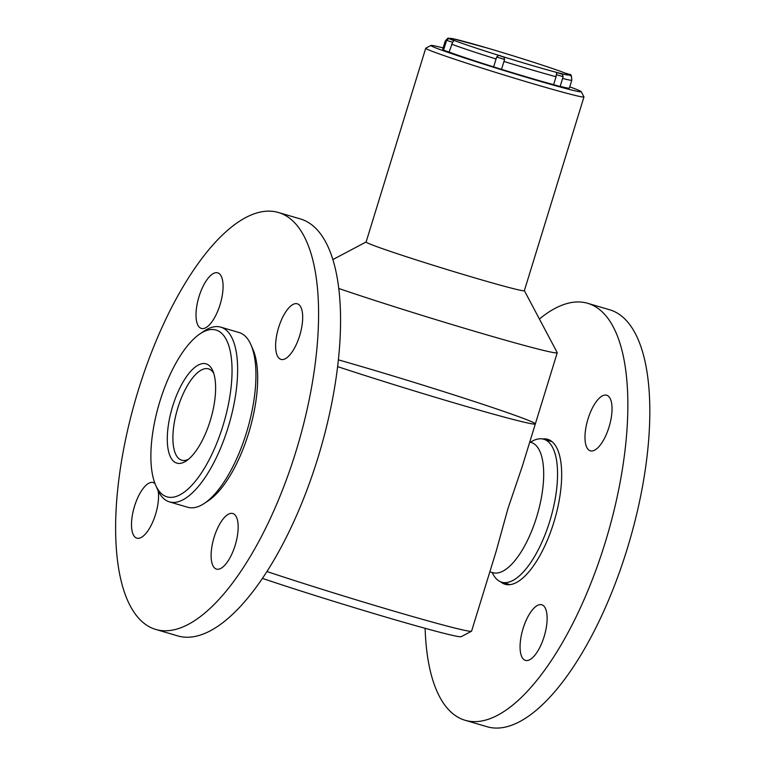 <?xml version="1.0" encoding="UTF-8"?>
<svg xmlns="http://www.w3.org/2000/svg" width="765" height="765" viewBox="0 0 765 765"><rect width="100%" height="100%" fill="white"/><g stroke="black" fill="none" stroke-linecap="round" stroke-linejoin="round"><path stroke-width="1.15" d="M267.004 571.551A132.45 4.045 17.1 0 0 398.183 612.373A132.45 4.045 17.1 0 0 471.498 631.23A132.45 4.045 17.1 0 0 471.594 631.135L496.275 550.905L507.912 508.706L522.332 466.191L535.337 423.925A132.45 4.045 17.1 0 0 360.707 366.301A132.45 4.045 17.1 0 0 338.331 359.827M535.337 423.925A132.45 4.045 17.1 0 1 467.453 406.77A132.45 4.045 17.1 0 1 337.566 366.607A132.45 4.045 17.1 0 0 467.453 406.77A132.45 4.045 17.1 0 0 535.337 423.925L557.236 352.751A132.45 4.045 17.1 0 0 557.216 352.608L524.369 290.652M471.498 631.23L461.161 636.7A124.179 3.787 -162.9 0 1 388.257 617.795A124.179 3.787 -162.9 0 1 262.491 578.417M338.675 288.443A132.45 4.045 17.1 0 0 476.911 331.962A132.45 4.045 17.1 0 0 557.236 352.751M425.723 48.243L366.11 242.008A82.783 2.525 17.1 0 0 444.494 268.764A82.783 2.525 17.1 0 0 524.36 290.69L583.972 96.925A82.783 2.525 -162.9 0 1 504.097 75.008A82.783 2.525 -162.9 0 1 425.723 48.243A82.783 2.525 -162.9 0 1 425.78 48.185L430.953 45.451A78.642 2.4 17.1 0 0 505.359 70.925A78.642 2.4 17.1 0 0 581.218 91.676A78.642 2.4 17.1 0 0 575.615 89.056A78.642 2.4 17.1 0 0 569.743 86.866M581.218 91.676L583.953 96.849A82.783 2.525 -162.9 0 1 583.972 96.925M443.145 47.927A78.642 2.4 17.1 0 0 430.953 45.451M213.703 373.253A47.602 18.465 -73.6 0 0 208.529 368.854A47.602 18.465 -73.6 0 0 173.77 426.057A47.602 18.465 -73.6 0 0 181.716 460.195A47.602 18.465 -73.6 0 0 188.439 459.287M214.669 400.908A51.743 20.072 106.4 0 1 186.344 460.865A51.743 20.072 106.4 0 1 172.202 407.793A51.743 20.072 106.4 0 1 212.794 370.796A51.743 20.072 106.4 0 1 214.669 400.908M230.447 392.378A86.923 33.717 -73.6 0 0 200.057 333.798A86.923 33.717 -73.6 0 0 159.11 403.949A86.923 33.717 -73.6 0 0 155.63 485.106A86.923 33.717 -73.6 0 0 195.668 480.86A86.923 33.717 -73.6 0 0 230.447 392.378M200.057 333.798L204.131 331.073A91.064 35.324 106.4 0 1 220.779 327.152A91.064 35.324 106.4 0 1 235.964 392.455A91.064 35.324 106.4 0 1 169.467 501.897A91.064 35.324 106.4 0 1 157.59 489.59L155.63 485.106M169.467 501.897L187.769 507.272A91.064 35.324 -73.6 0 0 204.418 503.341A91.064 35.324 -73.6 0 0 247.315 429.853A91.064 35.324 -73.6 0 0 250.958 344.833A91.064 35.324 -73.6 0 0 239.082 332.526L220.779 327.152M250.958 344.833L252.919 349.318A86.923 33.717 106.4 0 1 249.438 430.475A86.923 33.717 106.4 0 1 208.491 500.626L204.418 503.341M492.201 572.497A74.501 28.898 -73.6 0 0 501.764 582.213A74.501 28.898 -73.6 0 0 550.484 518.861A74.501 28.898 -73.6 0 0 543.743 439.234A74.501 28.898 -73.6 0 0 530.451 442.237M446.091 41.903A66.23 2.018 -162.9 0 1 445.192 41.253L442.763 49.161A66.23 2.018 17.1 0 0 443.662 49.811M449.112 52.058L452.622 42.305L446.578 40.335L443.537 50.222L449.112 52.058A66.23 2.018 17.1 0 0 493.626 66.89L501.515 69.347L504.575 59.45L496.667 57.021L493.674 66.899M556.059 76.739L553.631 84.647L560.104 86.541L563.145 76.653L556.289 74.635L556.059 76.739A66.23 2.018 -162.9 0 1 503.944 61.439M501.515 69.347A66.23 2.018 17.1 0 0 553.631 84.647M560.162 86.359A66.23 2.018 17.1 0 0 569.361 88.109L571.79 80.201A66.23 2.018 -162.9 0 1 562.591 78.451M446.578 40.335C448.271 38.642 449.533 38.288 450.365 39.273L453.932 40.65L452.622 42.305M556.289 74.635L556.7 72.818L559.043 73.163C563.002 75.047 561.864 72.436 563.145 76.653M278.307 212.469L300.272 218.914A217.308 84.293 106.4 0 1 319.933 451.168A217.308 84.293 106.4 0 1 177.824 635.925L155.869 629.471A217.308 84.293 106.4 0 1 119.369 475.476A217.308 84.293 106.4 0 1 206.521 252.507A217.308 84.293 106.4 0 1 278.307 212.469A217.308 84.293 106.4 0 1 297.968 444.723A217.308 84.293 106.4 0 1 155.869 629.471M158.173 490.881A28.974 11.236 106.4 0 1 152.426 522.705A28.974 11.236 106.4 0 1 136.859 538.149A28.974 11.236 106.4 0 1 131.991 517.618A28.974 11.236 106.4 0 1 143.61 487.888A28.974 11.236 106.4 0 1 153.182 482.552A28.974 11.236 106.4 0 1 155.008 483.585M208.128 278.183A28.974 11.236 106.4 0 1 217.7 272.837A28.974 11.236 106.4 0 1 220.32 303.81A28.974 11.236 106.4 0 1 201.377 328.443A28.974 11.236 106.4 0 1 196.509 307.903A28.974 11.236 106.4 0 1 208.128 278.183M287.736 309.137A28.974 11.236 106.4 0 1 297.308 303.791A28.974 11.236 106.4 0 1 299.937 334.764A28.974 11.236 106.4 0 1 280.984 359.397A28.974 11.236 106.4 0 1 276.117 338.857A28.974 11.236 106.4 0 1 287.736 309.137M223.227 518.842A28.974 11.236 106.4 0 1 232.799 513.506A28.974 11.236 106.4 0 1 235.419 544.47A28.974 11.236 106.4 0 1 216.466 569.103A28.974 11.236 106.4 0 1 211.609 548.572A28.974 11.236 106.4 0 1 223.227 518.842M425.12 628.314A217.308 84.293 -73.6 0 0 465.197 720.305A217.308 84.293 -73.6 0 0 576.035 617.011A217.308 84.293 -73.6 0 0 627.357 387.511A217.308 84.293 -73.6 0 0 587.635 303.294A217.308 84.293 -73.6 0 0 539.402 319.015M465.197 720.305L487.162 726.75A217.308 84.293 -73.6 0 0 598 623.456A217.308 84.293 -73.6 0 0 649.322 393.956A217.308 84.293 -73.6 0 0 609.6 309.749L587.635 303.294M547.061 615.997A28.974 11.236 -73.6 0 0 541.763 604.771A28.974 11.236 -73.6 0 0 522.82 629.404A28.974 11.236 -73.6 0 0 525.44 660.377A28.974 11.236 -73.6 0 0 540.224 646.597A28.974 11.236 -73.6 0 0 547.061 615.997M611.971 406.445A28.974 11.236 -73.6 0 0 606.674 395.218A28.974 11.236 -73.6 0 0 587.73 419.851A28.974 11.236 -73.6 0 0 590.351 450.824A28.974 11.236 -73.6 0 0 605.134 437.045A28.974 11.236 -73.6 0 0 611.971 406.445M500.673 581.83A75.544 29.3 -73.6 0 0 505.13 584.278A75.544 29.3 -73.6 0 0 543.666 548.371A75.544 29.3 -73.6 0 0 561.5 468.591A75.544 29.3 -73.6 0 0 547.702 439.32A75.544 29.3 -73.6 0 0 542.624 438.967M493.32 572.899L492.87 572.698A67.884 26.335 -73.6 0 0 541.123 499.076A67.884 26.335 -73.6 0 0 531.12 442.428L529.763 442.036M520.85 58.245L515.514 56.581M487.19 48.013A62.089 1.893 17.1 0 0 473.42 47.191A62.089 1.893 17.1 0 0 568.519 75.113A62.089 1.893 17.1 0 0 487.19 48.013M496.064 58.982A66.23 2.018 -162.9 0 1 451.541 44.15M462.605 41.377L456.361 39.493M366.119 241.97L332.785 259.603M552.043 441.673L543.743 439.234M510.064 584.651L501.764 582.213M492.87 572.698L489.839 571.809M531.608 442.505L531.12 442.428M571.79 80.201C571.685 77.026 571.245 75.534 570.47 75.706C569.944 75.362 570.9 75.142 559.54 71.002C544.709 65.656 512.579 55.453 487.142 47.994L452.727 38.68L448.739 38.288C448.28 37.695 447.095 38.68 445.192 41.253M571.627 77.16C570.346 72.952 571.484 75.563 567.506 73.67L565.297 73.306M504.575 59.45C503.294 55.243 504.431 57.853 500.453 55.96C499.622 54.965 498.359 55.319 496.667 57.021"/></g></svg>
